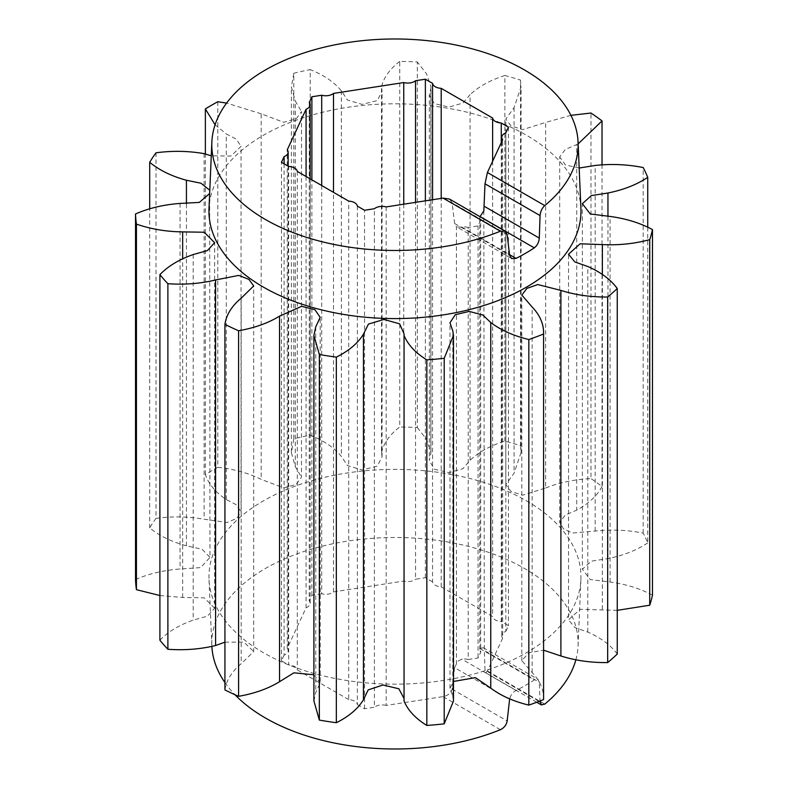 <?xml version="1.0" encoding="UTF-8"?>
<svg xmlns="http://www.w3.org/2000/svg" width="788" height="788" viewBox="0 0 788 788"><rect width="100%" height="100%" fill="white"/><g stroke="black" fill="none" stroke-linecap="round" stroke-linejoin="round"><path stroke-width="0.59" stroke-dasharray="3.94 2.96" d="M575.841 659.901A183.161 105.75 0 0 0 578.067 645.855A183.161 105.75 0 0 0 524.473 568.463A183.161 105.75 0 0 0 322.784 546.054A183.161 105.75 0 0 0 211.854 645.855A183.161 105.75 0 0 0 211.883 646.564M526.492 500.843A186.007 107.395 180 0 1 580.914 579.426A186.007 107.395 180 0 1 464.014 676.488A186.007 107.395 180 0 1 263.438 652.71A186.007 107.395 180 0 1 209.007 579.426A186.007 107.395 180 0 1 321.662 478.07A186.007 107.395 180 0 1 526.492 500.843M386.169 206.909L386.169 705.427L443.053 696.622C448.175 695.489 451.189 693.007 452.095 689.155L454.617 667.672L509.6 699.409C510.358 695.479 512.515 692.485 516.051 690.446A184.589 106.567 0 0 0 534.284 679.916L537.938 679.276L539.297 682.26L484.325 650.524L484.994 670.164L485.704 672.765L487.417 671.012L502.665 638.172L502.665 139.653M540.066 701.95L539.297 682.26M357.358 206.101L357.358 704.61A9.446 5.457 0 0 0 354.62 701.212A9.446 5.457 0 0 0 348.72 699.626L348.72 201.117M348.72 699.626L297.293 669.938A9.446 5.457 0 0 0 294.564 666.53A9.446 5.457 0 0 0 288.664 664.954L288.664 166.445M580.914 208.544A186.007 107.395 0 0 0 526.492 135.26A186.007 107.395 0 0 0 325.907 111.482A186.007 107.395 0 0 0 209.007 208.544M505.827 132.847L505.827 631.355A9.446 5.457 0 0 0 501.759 635.837A9.446 5.457 0 0 0 502.665 638.172M505.827 631.355L508.457 625.682L501.266 621.535L501.266 142.677M432.563 199.738L432.563 581.869A9.446 5.457 0 0 0 441.201 586.853L492.628 616.541A9.446 5.457 0 0 0 501.266 621.535M432.563 581.869L425.372 577.712L415.542 579.239L415.542 202.368M321.701 185.525L321.701 593.758A9.446 5.457 0 0 0 333.501 591.926L403.751 581.061A9.446 5.457 0 0 0 415.542 579.239M321.701 593.758L311.881 595.275L309.241 600.948L309.241 102.44M284.104 163.805L284.104 655.124A9.446 5.457 0 0 0 288.162 650.642A9.446 5.457 0 0 0 287.256 648.317L306.079 607.755A9.446 5.457 0 0 0 310.147 603.273A9.446 5.457 0 0 0 309.241 600.948M284.104 655.124L281.464 660.797L288.664 664.954M357.358 704.61L364.548 708.767L374.379 707.25L374.379 208.741M386.169 705.427A9.446 5.457 0 0 0 374.379 707.25M224.925 682.556A183.161 105.75 0 0 0 234.962 694.711M441.201 586.853L441.201 198.399M492.628 161.284L492.628 616.541M333.501 591.926L333.501 192.331M403.751 204.191L403.751 581.061M287.256 648.317L287.256 149.809M306.079 176.502L306.079 607.755M297.293 171.429L297.293 669.938M404.047 698.493L404.047 700.975M313.91 700.995L315.761 692.366L320.184 682.93L320.184 317.357M313.91 674.784L320.184 682.93M224.925 689.933C226.343 680.33 231.761 671.603 241.177 663.772L253.706 651.509L253.706 285.936M224.925 642.181L243.866 642.121L253.706 651.509M159.905 640.22C167.972 631.779 179.063 625.081 193.178 620.146L207.431 616.147L214.632 608.257L214.632 242.684M159.905 595.551L182.658 597.462L204.23 597.816L214.632 608.257M135.526 579.544C148.843 573.723 163.697 570.207 180.068 569.005L200.713 567.606L209.992 557.343L209.657 193.513M156.004 152.803L156.004 518.376A259.479 149.809 0 0 0 149.7 527.861C159.255 535.771 171.498 541.76 186.431 545.818L202.043 549.216L209.992 557.343M156.004 518.376C172.276 516.189 188.312 516.475 204.122 519.213L227.19 522.474L236.705 518.376L241.039 511.934L241.039 146.361L230.943 156.044L211.263 155.817M217.803 101.741L217.803 467.314A259.479 149.809 0 0 0 205.363 474.494C208.524 483.96 215.488 492.313 226.264 499.533L236.292 504.744L241.039 511.934M217.803 467.314C234.203 469.136 248.663 473.155 261.173 479.38L283.71 487.89L296.19 484.413L301.499 477.154L301.499 111.571L296.19 118.84L283.71 122.307L261.173 113.807L261.173 479.38M310.236 435.173C323.937 440.689 334.309 447.761 341.352 456.38L347.459 465.57L362.056 469.973L377.334 466.161L382.062 456.804L381.51 452.706L381.51 87.133L382.062 91.231L377.334 100.588L362.056 104.39L347.459 99.997L341.352 90.807C334.309 82.188 323.937 75.116 310.236 69.6L310.236 435.173A259.479 149.809 0 0 0 293.816 438.817L291.383 452.548L295.273 466.594L301.499 477.154M381.51 452.706C383.589 443.25 389.676 434.68 399.752 426.988L399.752 61.415A259.479 149.809 180 0 1 417.315 61.947L417.315 427.52A259.479 149.809 0 0 0 399.752 426.988M417.315 427.52L426.603 439.497L430.947 452.342L429.302 460.517L429.302 94.944L430.8 88.63L430.8 454.203M520.533 445.673L521.075 452.47L514.052 473.214L505.827 484.571L511.067 491.525L522.759 495.169L545.651 487.989L545.651 122.416L522.759 129.596L511.067 125.952L505.827 118.998L514.052 107.641L521.075 86.897L520.533 80.1L520.533 445.673A259.479 149.809 0 0 0 504.862 441.063C490.234 445.722 478.641 452.125 470.072 460.281L462.989 468.624L448.983 472.652L434.306 469.195L429.302 460.517M545.651 487.989C559.214 482.551 574.324 479.429 590.97 478.602L590.97 113.029M602.032 164.662L602.032 486.491A259.479 149.809 0 0 0 590.97 478.602M602.032 486.491C597.186 495.721 588.744 503.601 576.717 510.131L565.262 515.056L559.697 522.493L559.697 156.911L565.262 149.474L576.717 144.559L576.717 510.131M647.736 227.318L647.736 542.922A259.479 149.809 0 0 0 643.185 533.121C627.396 529.96 611.399 529.27 595.176 531.053L572.393 533.052L563.469 528.856L559.697 522.493M647.736 542.922C636.803 550.221 623.535 555.432 607.952 558.574L591.325 561.174L582.371 569.251L582.371 203.678M652.474 595.186C640.28 588.587 626.145 584.203 610.079 582.017L590.261 579.554L582.371 569.251M617.25 610.336L580.155 609.351L568.532 619.801L568.532 254.229M617.25 654.06C610.749 645.175 600.929 637.847 587.789 632.084L574.856 627.534L568.532 619.801M543.582 699.577C543.907 689.933 540.095 680.94 532.156 672.578L521.814 660.669L528.935 652.769L543.582 650.189M453.474 701.024L452.795 696.513L449.987 688.367L453.474 681.462M468.22 659.497L478.05 657.98L480.68 652.306L480.68 220.256L478.05 225.929L468.22 227.456L468.22 659.497A9.446 5.457 0 0 0 461.837 659.142L458.074 661.142L456.419 663.959L456.419 226.639L454.617 223.487L452.095 202.782L449.475 199.069M425.372 577.712L425.372 200.851M508.457 127.173L508.457 625.682M311.881 595.275L311.881 179.851M281.464 660.797L281.464 162.289M454.617 667.672L456.419 663.959M315.761 326.793L315.761 692.366M241.177 298.199L241.177 663.772M193.178 254.563L193.178 620.146M182.658 597.462L182.658 258.631M180.068 203.432L180.068 569.005M186.431 545.818L186.431 203.747M209.795 190.263L209.992 191.76M204.122 153.64L204.122 519.213M226.264 499.533L226.264 133.96L236.292 139.171L241.039 146.361M295.273 466.594L295.273 101.022L301.499 111.571M341.352 90.807L341.352 456.38M470.072 460.281L470.072 94.698L462.989 103.041L448.983 107.079L434.306 103.622L429.302 94.944M514.052 107.641L514.052 473.214M595.176 531.053L595.176 165.47M579.18 168.021L565.42 164.909L559.697 156.911M607.952 216.464L607.952 558.574M610.079 582.017L610.079 216.444M602.357 274.372L602.357 610.168M587.789 632.084L587.789 266.502M532.156 672.578L532.156 307.005M452.795 696.513L452.795 330.94M483.842 210.81L484.325 650.524M483.842 648.13L483.241 647.697L480.069 648.622A9.446 5.457 0 0 0 479.774 649.972A9.446 5.457 0 0 0 480.68 652.306M576.717 144.559L578.146 143.899M570.916 115.343L545.651 122.416M504.862 441.063L504.862 75.49A259.479 149.809 180 0 1 520.533 80.1M504.862 75.49C490.234 80.149 478.641 86.552 470.072 94.698M430.8 88.63L430.947 86.769L426.603 73.914L417.315 61.947M399.752 61.415C389.676 69.108 383.589 77.677 381.51 87.133M293.816 438.817L293.816 73.235A259.479 149.809 180 0 1 310.236 69.6M293.816 73.235L291.383 86.975L295.273 101.022M261.173 113.807L226.609 103.08M215.085 124.78L226.264 133.96M364.548 708.767L364.548 210.258M149.7 527.861L149.7 208.938M205.363 474.494L205.363 154.074M643.185 533.121L643.185 167.548M468.22 227.456A9.446 5.457 180 0 0 461.837 227.102L456.873 226.983L511.57 258.572M480.68 220.256A9.446 5.457 180 0 1 479.774 217.931A9.446 5.457 180 0 1 480.02 216.7M478.05 225.929L478.05 657.98M500.38 729.718L443.053 696.622M487.417 671.012L544.744 704.108M452.095 689.155L507.167 720.951M539.041 701.369L484.994 670.164M507.167 234.568L452.095 202.782M516.051 690.446L461.837 659.142M480.069 648.622L534.284 679.916M454.617 223.487L509.6 255.233M461.837 227.102L509.531 254.632M578.067 645.855L580.914 579.426M211.854 645.855L209.007 579.426M536.746 702.246L485.704 672.765M288.162 166.16L288.162 650.642M310.147 178.846L310.147 603.273M404.077 699.537L404.077 333.964M382.062 456.804L382.062 91.231M505.827 484.571L505.827 118.998M521.814 660.669L521.814 295.096M449.987 688.367L449.987 322.794M483.241 647.697L537.938 679.276M291.383 452.548L291.383 86.975M430.947 452.342L430.947 86.769M521.075 452.47L521.075 86.897M501.759 141.604L501.759 635.837M479.774 217.931L479.774 649.972"/><path stroke-width="1.18" d="M540.026 700.985L541.376 704.915L544.744 704.108A183.161 105.75 0 0 0 575.841 659.901M234.962 694.711A183.161 105.75 0 0 0 265.448 718.016A183.161 105.75 0 0 0 500.38 729.718C504.162 727.856 506.428 724.93 507.167 720.951L509.6 699.409M441.201 198.399L441.201 88.345L492.628 118.033A9.446 5.457 0 0 0 501.266 123.017L508.457 127.173L505.827 132.847A9.446 5.457 180 0 0 501.759 137.329A9.446 5.457 180 0 0 502.665 139.653L487.417 172.493L544.744 205.599A183.161 105.75 0 0 0 578.067 142.116A183.161 105.75 0 0 0 524.473 69.955A183.161 105.75 0 0 0 326.961 46.541A183.161 105.75 0 0 0 211.854 142.116A183.161 105.75 0 0 0 265.448 219.507A183.161 105.75 0 0 0 500.38 231.209L505.147 231.209L449.475 199.069L443.053 198.113L386.169 206.909A9.446 5.457 180 0 0 374.379 208.741L364.548 210.258L357.358 206.101A9.446 5.457 0 0 0 354.62 202.693A9.446 5.457 0 0 0 348.72 201.117L297.293 171.429A9.446 5.457 0 0 0 294.564 168.021A9.446 5.457 0 0 0 288.664 166.445L281.464 162.289L284.104 156.615A9.446 5.457 0 0 0 288.162 152.133A9.446 5.457 0 0 0 287.256 149.809L306.079 109.246L306.079 176.502M211.854 142.116L209.007 208.544A186.007 107.395 0 0 0 263.438 287.137A186.007 107.395 0 0 0 468.259 309.901A186.007 107.395 0 0 0 580.914 208.544L578.067 142.116M544.744 205.599C542.036 208.081 540.479 211.411 540.066 215.577L539.297 238.084C538.943 242.251 537.268 245.511 534.284 247.875L480.069 216.582L483.842 210.81L484.994 183.791L540.066 215.577M509.531 254.632L516.051 258.405A184.589 106.567 0 0 0 534.284 247.875M516.051 258.405L511.57 258.572L509.6 255.233L507.167 234.568L505.147 231.209M211.883 646.564A183.161 105.75 0 0 0 224.925 682.556M492.628 118.033L492.628 161.284M333.501 192.331L333.501 93.417L403.751 82.553L403.751 204.191M306.079 109.246A9.446 5.457 0 0 0 310.147 104.765A9.446 5.457 0 0 0 309.241 102.44L311.881 96.766L321.701 95.24A9.446 5.457 0 0 0 333.501 93.417M403.751 82.553A9.446 5.457 0 0 0 415.542 80.721L425.372 79.204L432.563 83.361A9.446 5.457 0 0 0 441.201 88.345M432.563 83.361L432.563 199.738M501.266 142.677L501.266 123.017M321.701 95.24L321.701 185.525M415.542 202.368L415.542 80.721M284.104 156.615L284.104 163.805M426.84 725.452C415.424 718.41 407.829 710.254 404.047 700.975L404.047 335.392C407.829 344.671 415.424 352.837 426.84 359.88L426.84 725.452A259.479 149.809 0 0 0 444.215 723.857L444.215 358.284A259.479 149.809 180 0 1 426.84 359.88M313.91 674.784L293.885 672.824L279.533 681.709L279.533 316.136L301.656 306.315L314.924 309.684L320.184 317.357L315.761 326.793L313.91 335.422L319.347 354.511L319.347 720.084A259.479 149.809 0 0 0 336.338 722.714C348.966 716.4 357.998 708.747 363.445 699.744L368.213 689.884L382.988 684.999L398.846 688.771L404.047 698.493M319.347 720.084L313.91 700.995L313.91 335.422M279.533 681.709C268.225 688.653 254.573 693.529 238.587 696.326L238.587 330.753A259.479 149.809 180 0 1 224.925 324.361L224.925 689.933A259.479 149.809 0 0 0 238.587 696.326M182.658 258.631L182.658 231.889L204.23 232.243L214.632 242.684L207.431 250.564L193.178 254.563C179.063 259.508 167.972 266.206 159.905 274.648L159.905 640.22A259.479 149.809 0 0 0 167.883 649.273C184.461 650.464 200.359 649.223 215.587 645.53L224.925 642.181M159.905 595.551L136.442 589.68L136.442 224.107A259.479 149.809 180 0 1 135.526 213.962L135.526 579.544A259.479 149.809 0 0 0 136.442 589.68M649.726 605.214A259.479 149.809 0 0 0 652.474 595.186L652.474 229.603A259.479 149.809 180 0 1 649.726 239.641L649.726 605.214L617.25 610.336M607.666 662.58A259.479 149.809 0 0 0 617.25 654.06L617.25 288.487A259.479 149.809 180 0 1 607.666 297.007L607.666 662.58C590.961 662.767 575.378 660.571 560.898 655.98L543.582 650.189M528.827 705.112A259.479 149.809 0 0 0 543.582 699.577L543.582 334.004A259.479 149.809 180 0 1 528.827 339.529L528.827 705.112C513.441 701.359 500.744 695.686 490.757 688.101L475.42 677.641L453.474 681.462M444.215 358.284L453.474 335.452L453.474 701.024L444.215 723.857M487.417 172.493L484.994 183.791M425.372 200.851L425.372 79.204M311.881 179.851L311.881 96.766M363.445 699.744L363.445 334.171L368.459 324.085L383.894 319.445L399.634 323.838L404.077 333.964L404.047 335.392M215.587 645.53L215.587 279.957L238.754 275.406L248.929 279.395L253.706 285.936L241.177 298.199C231.761 306.03 226.343 314.757 224.925 324.361M186.431 203.747L186.431 180.245L200.95 183.22L209.795 190.263M209.657 193.513L199.344 202.417L180.068 203.432C163.697 204.634 148.843 208.15 135.526 213.962M211.263 155.817L204.122 153.64C188.312 150.892 172.276 150.616 156.004 152.803A259.479 149.809 180 0 0 149.7 162.279C159.255 170.198 171.498 176.177 186.431 180.245M652.474 229.603C640.28 223.014 626.145 218.631 610.079 216.444L590.261 213.981L582.371 203.678L591.325 195.601L607.952 193.001C623.535 189.859 636.803 184.638 647.736 177.349A259.479 149.809 180 0 0 643.185 167.548C627.396 164.387 611.399 163.697 595.176 165.47L579.18 168.021M607.952 193.001L607.952 216.464M617.25 288.487C610.749 279.602 600.929 272.274 587.789 266.502L574.856 261.961L568.532 254.229L580.155 243.778L602.357 244.595L602.357 274.372M543.582 334.004C543.907 324.361 540.095 315.358 532.156 307.005L521.814 295.096L526.886 288.388L537.78 284.547L560.898 290.408L560.898 655.98M453.474 335.452L452.795 330.94L449.987 322.794L455.247 314.717L469.234 311.408L482.798 315.003L490.757 322.528L490.757 688.101M336.338 722.714L336.338 357.131C348.966 350.827 357.998 343.164 363.445 334.171M490.757 322.528C500.744 330.113 513.441 335.786 528.827 339.529M560.898 290.408C575.378 294.988 590.961 297.194 607.666 297.007M602.357 244.595C618.807 245.383 634.596 243.728 649.726 239.641M578.146 143.899L602.032 120.919L602.032 164.662M570.916 115.343L590.97 113.029A259.479 149.809 180 0 1 602.032 120.919M226.609 103.08L217.803 101.741A259.479 149.809 180 0 0 205.363 108.921L215.085 124.78M136.442 224.107C150.744 229.091 166.15 231.682 182.658 231.889M167.883 649.273L167.883 283.7A259.479 149.809 180 0 1 159.905 274.648M167.883 283.7C184.461 284.892 200.359 283.641 215.587 279.957M238.587 330.753C254.573 327.946 268.225 323.08 279.533 316.136M336.338 357.131A259.479 149.809 180 0 1 319.347 354.511M149.7 208.938L149.7 162.279M205.363 154.074L205.363 108.921M647.736 177.349L647.736 227.318M540.066 701.95L539.041 701.369M500.38 231.209L443.053 198.113M539.297 238.084L484.325 206.338M541.376 704.915L536.746 702.246M288.162 152.133L288.162 166.16M310.147 104.765L310.147 178.846M501.759 137.329L501.759 141.604"/></g></svg>
